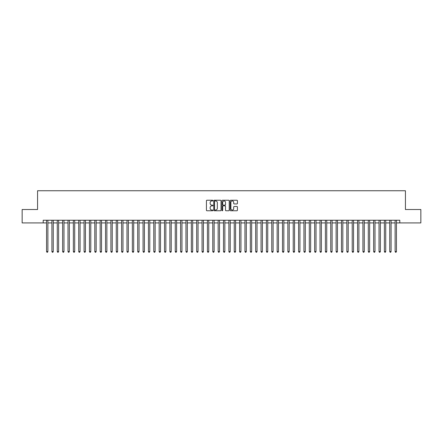 <?xml version="1.0" encoding="UTF-8"?>
<svg xmlns="http://www.w3.org/2000/svg" width="443" height="443" viewBox="0 0 443 443"><rect width="100%" height="100%" fill="white"/><g stroke="black" fill="none" stroke-linecap="round" stroke-linejoin="round"><path stroke-width="0.66" d="M212.922 200.596A0.371 0.371 0 0 0 212.551 200.23L206.959 200.23A0.526 0.526 0 0 0 206.432 200.757L206.432 210.231A0.526 0.526 0 0 0 206.959 210.757L212.551 210.757A0.371 0.371 0 0 0 212.922 210.386A0.371 0.371 0 0 0 212.551 210.021L211.826 210.021A1.683 1.683 0 0 1 210.143 208.337L210.143 207.546A1.683 1.683 0 0 1 211.826 205.862L212.551 205.862A0.371 0.371 0 0 0 212.922 205.491A0.371 0.371 0 0 0 212.551 205.126L211.826 205.126A1.683 1.683 0 0 1 210.143 203.442L210.143 202.65A1.683 1.683 0 0 1 211.826 200.967L212.551 200.967A0.371 0.371 0 0 0 212.922 200.596M236.883 203.941A0.526 0.526 0 0 0 237.409 203.415L237.409 200.757A0.526 0.526 0 0 0 236.883 200.23L230.67 200.23A0.526 0.526 0 0 0 230.144 200.757L230.144 210.231A0.526 0.526 0 0 0 230.67 210.757L236.883 210.757A0.526 0.526 0 0 0 237.409 210.231L237.409 207.019A0.526 0.526 0 0 0 236.883 206.493L234.225 206.493A0.526 0.526 0 0 0 233.699 207.019L233.699 208.614A1.407 1.407 0 0 1 232.293 210.021A1.407 1.407 0 0 1 230.881 208.614L230.881 202.373A1.407 1.407 0 0 1 232.293 200.967A1.407 1.407 0 0 1 233.699 202.373L233.699 203.415A0.526 0.526 0 0 0 234.225 203.941L236.883 203.941M43.198 222.923L22.15 222.923L22.15 209.517L37.566 209.517L37.566 190.745L405.434 190.745L405.434 209.517L420.85 209.517L420.85 222.923L399.802 222.923L399.802 220.237L43.198 220.237L43.198 222.923L46.548 222.923M221.04 200.757A0.526 0.526 0 0 0 220.514 200.23L214.301 200.23A0.526 0.526 0 0 0 213.775 200.757L213.775 210.231A0.526 0.526 0 0 0 214.301 210.757L220.514 210.757A0.526 0.526 0 0 0 221.04 210.231L221.04 200.757M222.486 200.23L228.699 200.23A0.526 0.526 0 0 1 229.225 200.757L229.225 210.231A0.526 0.526 0 0 1 228.699 210.757L226.041 210.757A0.526 0.526 0 0 1 225.515 210.231L225.515 206.388A0.526 0.526 0 0 0 224.989 205.862L223.222 205.862A0.526 0.526 0 0 0 222.696 206.388L222.696 210.386A0.371 0.371 0 0 1 222.331 210.757A0.371 0.371 0 0 1 221.96 210.386L221.96 200.757A0.526 0.526 0 0 1 222.486 200.23M47.888 222.923L51.914 222.923M53.254 222.923L57.274 222.923M58.614 222.923L62.635 222.923M63.975 222.923L68 222.923M69.341 222.923L73.361 222.923M74.701 222.923L78.727 222.923M80.067 222.923L84.087 222.923M85.427 222.923L89.447 222.923M90.787 222.923L94.813 222.923M96.153 222.923L100.173 222.923M101.513 222.923L105.539 222.923M106.879 222.923L110.9 222.923M112.24 222.923L116.26 222.923M117.6 222.923L121.626 222.923M122.966 222.923L126.986 222.923M128.326 222.923L132.346 222.923M133.692 222.923L137.712 222.923M139.052 222.923L143.072 222.923M144.412 222.923L148.438 222.923M149.778 222.923L153.799 222.923M155.139 222.923L159.159 222.923M160.504 222.923L164.525 222.923M165.865 222.923L169.885 222.923M171.225 222.923L175.251 222.923M176.591 222.923L180.611 222.923M181.951 222.923L185.971 222.923M187.311 222.923L191.337 222.923M192.677 222.923L196.698 222.923M198.038 222.923L202.063 222.923M203.403 222.923L207.424 222.923M208.764 222.923L212.784 222.923M214.124 222.923L218.15 222.923M219.49 222.923L223.51 222.923M224.85 222.923L228.876 222.923M230.216 222.923L234.236 222.923M235.576 222.923L239.597 222.923M240.937 222.923L244.962 222.923M246.302 222.923L250.323 222.923M251.663 222.923L255.689 222.923M257.029 222.923L261.049 222.923M262.389 222.923L266.409 222.923M267.749 222.923L271.775 222.923M273.115 222.923L277.135 222.923M278.475 222.923L282.496 222.923M283.841 222.923L287.861 222.923M289.201 222.923L293.222 222.923M294.562 222.923L298.588 222.923M299.928 222.923L303.948 222.923M305.288 222.923L309.308 222.923M310.654 222.923L314.674 222.923M316.014 222.923L320.034 222.923M321.374 222.923L325.4 222.923M326.74 222.923L330.76 222.923M332.1 222.923L336.121 222.923M337.461 222.923L341.487 222.923M342.827 222.923L346.847 222.923M348.187 222.923L352.213 222.923M353.553 222.923L357.573 222.923M358.913 222.923L362.933 222.923M364.273 222.923L368.299 222.923M369.639 222.923L373.659 222.923M375 222.923L379.025 222.923M380.365 222.923L384.386 222.923M385.726 222.923L389.746 222.923M391.086 222.923L395.112 222.923M396.452 222.923L399.802 222.923M214.883 200.967A0.371 0.371 0 0 0 214.512 201.332L214.512 209.65A0.371 0.371 0 0 0 214.883 210.021L215.647 210.021A1.683 1.683 0 0 0 217.33 208.337L217.33 202.65A1.683 1.683 0 0 0 215.647 200.967L214.883 200.967M225.515 202.401A1.407 1.407 0 0 0 224.108 200.995A1.407 1.407 0 0 0 222.696 202.401L222.696 204.6A0.526 0.526 0 0 0 223.222 205.126L224.989 205.126A0.526 0.526 0 0 0 225.515 204.6L225.515 202.401M47.888 220.237L47.888 251.558L46.548 251.558L46.548 220.237M47.888 251.558L47.49 252.255L46.952 252.255L46.548 251.558M53.254 220.237L53.254 251.558L51.914 251.558L51.914 220.237M53.254 251.558L52.85 252.255L52.313 252.255L51.914 251.558M58.614 220.237L58.614 251.558L57.274 251.558L57.274 220.237M58.614 251.558L58.21 252.255L57.679 252.255L57.274 251.558M63.975 220.237L63.975 251.558L62.635 251.558L62.635 220.237M63.975 251.558L63.576 252.255L63.039 252.255L62.635 251.558M69.341 220.237L69.341 251.558L68 251.558L68 220.237M69.341 251.558L68.936 252.255L68.399 252.255L68 251.558M74.701 220.237L74.701 251.558L73.361 251.558L73.361 220.237M74.701 251.558L74.302 252.255L73.765 252.255L73.361 251.558M80.067 220.237L80.067 251.558L78.727 251.558L78.727 220.237M80.067 251.558L79.662 252.255L79.125 252.255L78.727 251.558M85.427 220.237L85.427 251.558L84.087 251.558L84.087 220.237M85.427 251.558L85.023 252.255L84.491 252.255L84.087 251.558M90.787 220.237L90.787 251.558L89.447 251.558L89.447 220.237M90.787 251.558L90.389 252.255L89.851 252.255L89.447 251.558M96.153 220.237L96.153 251.558L94.813 251.558L94.813 220.237M96.153 251.558L95.749 252.255L95.212 252.255L94.813 251.558M101.513 220.237L101.513 251.558L100.173 251.558L100.173 220.237M101.513 251.558L101.115 252.255L100.578 252.255L100.173 251.558M106.879 220.237L106.879 251.558L105.539 251.558L105.539 220.237M106.879 251.558L106.475 252.255L105.938 252.255L105.539 251.558M112.24 220.237L112.24 251.558L110.9 251.558L110.9 220.237M112.24 251.558L111.835 252.255L111.304 252.255L110.9 251.558M117.6 220.237L117.6 251.558L116.26 251.558L116.26 220.237M117.6 251.558L117.201 252.255L116.664 252.255L116.26 251.558M122.966 220.237L122.966 251.558L121.626 251.558L121.626 220.237M122.966 251.558L122.561 252.255L122.024 252.255L121.626 251.558M128.326 220.237L128.326 251.558L126.986 251.558L126.986 220.237M128.326 251.558L127.927 252.255L127.39 252.255L126.986 251.558M133.692 220.237L133.692 251.558L132.346 251.558L132.346 220.237M133.692 251.558L133.288 252.255L132.75 252.255L132.346 251.558M139.052 220.237L139.052 251.558L137.712 251.558L137.712 220.237M139.052 251.558L138.648 252.255L138.111 252.255L137.712 251.558M144.412 220.237L144.412 251.558L143.072 251.558L143.072 220.237M144.412 251.558L144.014 252.255L143.477 252.255L143.072 251.558M149.778 220.237L149.778 251.558L148.438 251.558L148.438 220.237M149.778 251.558L149.374 252.255L148.837 252.255L148.438 251.558M155.139 220.237L155.139 251.558L153.799 251.558L153.799 220.237M155.139 251.558L154.74 252.255L154.203 252.255L153.799 251.558M160.504 220.237L160.504 251.558L159.159 251.558L159.159 220.237M160.504 251.558L160.1 252.255L159.563 252.255L159.159 251.558M165.865 220.237L165.865 251.558L164.525 251.558L164.525 220.237M165.865 251.558L165.46 252.255L164.923 252.255L164.525 251.558M171.225 220.237L171.225 251.558L169.885 251.558L169.885 220.237M171.225 251.558L170.826 252.255L170.289 252.255L169.885 251.558M176.591 220.237L176.591 251.558L175.251 251.558L175.251 220.237M176.591 251.558L176.187 252.255L175.649 252.255L175.251 251.558M181.951 220.237L181.951 251.558L180.611 251.558L180.611 220.237M181.951 251.558L181.547 252.255L181.015 252.255L180.611 251.558M187.311 220.237L187.311 251.558L185.971 251.558L185.971 220.237M187.311 251.558L186.913 252.255L186.376 252.255L185.971 251.558M192.677 220.237L192.677 251.558L191.337 251.558L191.337 220.237M192.677 251.558L192.273 252.255L191.736 252.255L191.337 251.558M198.038 220.237L198.038 251.558L196.698 251.558L196.698 220.237M198.038 251.558L197.639 252.255L197.102 252.255L196.698 251.558M203.403 220.237L203.403 251.558L202.063 251.558L202.063 220.237M203.403 251.558L202.999 252.255L202.462 252.255L202.063 251.558M208.764 220.237L208.764 251.558L207.424 251.558L207.424 220.237M208.764 251.558L208.36 252.255L207.828 252.255L207.424 251.558M214.124 220.237L214.124 251.558L212.784 251.558L212.784 220.237M214.124 251.558L213.725 252.255L213.188 252.255L212.784 251.558M219.49 220.237L219.49 251.558L218.15 251.558L218.15 220.237M219.49 251.558L219.086 252.255L218.549 252.255L218.15 251.558M224.85 220.237L224.85 251.558L223.51 251.558L223.51 220.237M224.85 251.558L224.451 252.255L223.914 252.255L223.51 251.558M230.216 220.237L230.216 251.558L228.876 251.558L228.876 220.237M230.216 251.558L229.812 252.255L229.275 252.255L228.876 251.558M235.576 220.237L235.576 251.558L234.236 251.558L234.236 220.237M235.576 251.558L235.172 252.255L234.64 252.255L234.236 251.558M240.937 220.237L240.937 251.558L239.597 251.558L239.597 220.237M240.937 251.558L240.538 252.255L240.001 252.255L239.597 251.558M246.302 220.237L246.302 251.558L244.962 251.558L244.962 220.237M246.302 251.558L245.898 252.255L245.361 252.255L244.962 251.558M251.663 220.237L251.663 251.558L250.323 251.558L250.323 220.237M251.663 251.558L251.264 252.255L250.727 252.255L250.323 251.558M257.029 220.237L257.029 251.558L255.689 251.558L255.689 220.237M257.029 251.558L256.624 252.255L256.087 252.255L255.689 251.558M262.389 220.237L262.389 251.558L261.049 251.558L261.049 220.237M262.389 251.558L261.985 252.255L261.453 252.255L261.049 251.558M267.749 220.237L267.749 251.558L266.409 251.558L266.409 220.237M267.749 251.558L267.351 252.255L266.813 252.255L266.409 251.558M273.115 220.237L273.115 251.558L271.775 251.558L271.775 220.237M273.115 251.558L272.711 252.255L272.174 252.255L271.775 251.558M278.475 220.237L278.475 251.558L277.135 251.558L277.135 220.237M278.475 251.558L278.077 252.255L277.539 252.255L277.135 251.558M283.841 220.237L283.841 251.558L282.496 251.558L282.496 220.237M283.841 251.558L283.437 252.255L282.9 252.255L282.496 251.558M289.201 220.237L289.201 251.558L287.861 251.558L287.861 220.237M289.201 251.558L288.797 252.255L288.26 252.255L287.861 251.558M294.562 220.237L294.562 251.558L293.222 251.558L293.222 220.237M294.562 251.558L294.163 252.255L293.626 252.255L293.222 251.558M299.928 220.237L299.928 251.558L298.588 251.558L298.588 220.237M299.928 251.558L299.523 252.255L298.986 252.255L298.588 251.558M305.288 220.237L305.288 251.558L303.948 251.558L303.948 220.237M305.288 251.558L304.889 252.255L304.352 252.255L303.948 251.558M310.654 220.237L310.654 251.558L309.308 251.558L309.308 220.237M310.654 251.558L310.25 252.255L309.712 252.255L309.308 251.558M316.014 220.237L316.014 251.558L314.674 251.558L314.674 220.237M316.014 251.558L315.61 252.255L315.073 252.255L314.674 251.558M321.374 220.237L321.374 251.558L320.034 251.558L320.034 220.237M321.374 251.558L320.976 252.255L320.439 252.255L320.034 251.558M326.74 220.237L326.74 251.558L325.4 251.558L325.4 220.237M326.74 251.558L326.336 252.255L325.799 252.255L325.4 251.558M332.1 220.237L332.1 251.558L330.76 251.558L330.76 220.237M332.1 251.558L331.696 252.255L331.165 252.255L330.76 251.558M337.461 220.237L337.461 251.558L336.121 251.558L336.121 220.237M337.461 251.558L337.062 252.255L336.525 252.255L336.121 251.558M342.827 220.237L342.827 251.558L341.487 251.558L341.487 220.237M342.827 251.558L342.422 252.255L341.885 252.255L341.487 251.558M348.187 220.237L348.187 251.558L346.847 251.558L346.847 220.237M348.187 251.558L347.788 252.255L347.251 252.255L346.847 251.558M353.553 220.237L353.553 251.558L352.213 251.558L352.213 220.237M353.553 251.558L353.149 252.255L352.611 252.255L352.213 251.558M358.913 220.237L358.913 251.558L357.573 251.558L357.573 220.237M358.913 251.558L358.509 252.255L357.977 252.255L357.573 251.558M364.273 220.237L364.273 251.558L362.933 251.558L362.933 220.237M364.273 251.558L363.875 252.255L363.338 252.255L362.933 251.558M369.639 220.237L369.639 251.558L368.299 251.558L368.299 220.237M369.639 251.558L369.235 252.255L368.698 252.255L368.299 251.558M375 220.237L375 251.558L373.659 251.558L373.659 220.237M375 251.558L374.601 252.255L374.064 252.255L373.659 251.558M380.365 220.237L380.365 251.558L379.025 251.558L379.025 220.237M380.365 251.558L379.961 252.255L379.424 252.255L379.025 251.558M385.726 220.237L385.726 251.558L384.386 251.558L384.386 220.237M385.726 251.558L385.321 252.255L384.79 252.255L384.386 251.558M391.086 220.237L391.086 251.558L389.746 251.558L389.746 220.237M391.086 251.558L390.687 252.255L390.15 252.255L389.746 251.558M396.452 220.237L396.452 251.558L395.112 251.558L395.112 220.237M396.452 251.558L396.048 252.255L395.51 252.255L395.112 251.558"/></g></svg>
